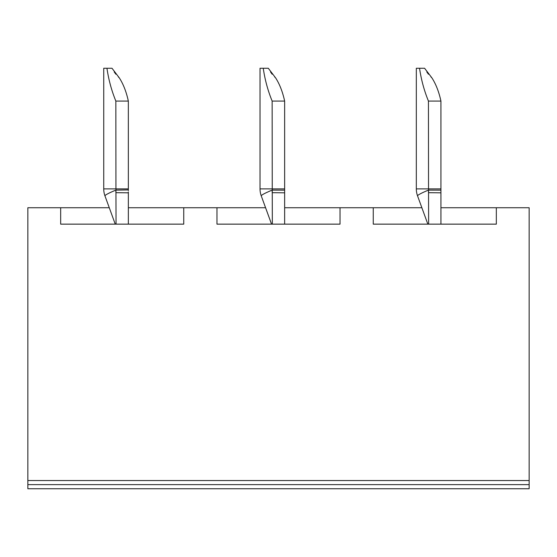 <?xml version="1.0" encoding="UTF-8"?>
<svg xmlns="http://www.w3.org/2000/svg" width="557" height="557" viewBox="0 0 557 557"><rect width="100%" height="100%" fill="white"/><g stroke="black" fill="none" stroke-linecap="round" stroke-linejoin="round"><path stroke-width="0.84" d="M128.34 188.886L103.734 188.886L103.734 68.26L112.006 68.26L119.414 78.029C123.382 84.246 126.355 91.926 128.34 101.075L128.347 190.626M128.347 205.387L128.347 191.963M128.347 207.733L183.74 207.733L183.74 224.144L60.671 224.144L60.671 207.733L109.276 207.733M128.347 189.909L115.94 190.118L116.037 224.144L115.25 224.144L104.967 195.904L115.25 224.144M284.641 207.733L340.035 207.733L340.035 224.144L216.965 224.144L216.965 207.733L265.571 207.733M284.641 215.733L284.641 190.153L272.241 190.118L272.338 224.144L271.544 224.144L261.268 195.904L271.558 224.144M440.942 207.733L496.329 207.733L496.329 224.144L373.26 224.144L373.26 207.733L421.872 207.733M440.942 215.733L440.935 190.153L428.535 190.118L428.632 224.144L427.846 224.144L417.562 195.904L427.846 224.144M284.641 215.608L284.641 205.484L284.641 215.608M284.641 205.387L284.641 224.144M284.641 188.886L260.028 188.886L260.028 68.26L263.245 68.26C264.93 79.755 267.896 90.694 272.143 101.075L272.241 188.886L272.143 101.075L272.241 188.886L272.143 101.075L284.641 101.075L284.641 190.626M272.255 192.618L272.101 191.524L272.255 192.618M263.245 68.26L268.3 68.26L275.715 78.029C279.677 84.246 282.657 91.926 284.641 101.075M270.514 71.944L272.157 74.213L270.514 71.944M284.641 189.909L284.641 191.963M284.641 192.819L272.255 192.687M274.678 76.936L275.715 78.029L274.678 76.936M272.338 188.886L272.338 190.167M260.028 188.886A20.512 20.512 0 0 0 261.268 195.904A20.512 1.873 -20 0 1 272.095 190.139M440.942 215.608L440.942 205.484L440.942 215.608M440.942 205.387L440.942 224.144M440.935 188.886L416.323 188.886L416.323 68.26L419.539 68.26C421.224 79.755 424.19 90.694 428.444 101.075L428.535 188.886L428.444 101.075L428.535 188.886L428.444 101.075L440.935 101.075L440.942 190.626M428.549 192.618L428.403 191.524L428.549 192.618M419.539 68.26L424.594 68.26L432.009 78.029C435.978 84.246 438.951 91.926 440.935 101.075M426.815 71.944L428.458 74.213L426.815 71.944M440.935 189.909L440.942 191.963M440.942 192.819L428.549 192.687M430.972 76.936L432.009 78.029L430.972 76.936M416.323 188.886L416.323 68.26L416.323 188.886A20.512 20.512 0 0 0 417.562 195.904A20.512 1.873 -20 0 1 428.389 190.139M428.632 188.886L428.632 190.167M183.74 207.733L216.965 207.733M340.035 207.733L373.26 207.733M496.329 207.733L529.15 207.733L529.15 488.74L27.85 488.74L27.85 484.639L529.15 484.639M60.671 207.733L27.85 207.733L27.85 480.538L529.15 480.538M27.85 480.538L27.85 484.639M128.347 215.608L128.347 205.484L128.347 215.608M128.347 215.733L128.347 224.144M115.953 192.618L115.807 191.524L115.953 192.618M114.22 71.944L115.863 74.213L114.22 71.944M128.34 101.075L115.849 101.075L115.94 188.886L115.849 101.075C111.595 90.694 108.629 79.755 106.944 68.26M118.376 76.936L119.414 78.029L118.376 76.936M103.734 188.886L103.734 68.26L103.734 188.886A20.512 20.512 0 0 0 104.967 195.904A20.512 1.873 -20 0 1 115.8 190.139M116.037 188.886L116.037 190.167M128.347 192.819L115.953 192.687"/></g></svg>
